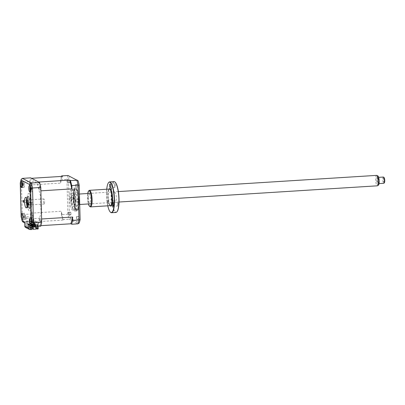 <?xml version="1.0" encoding="UTF-8"?>
<svg xmlns="http://www.w3.org/2000/svg" width="405" height="405" viewBox="0 0 405 405"><rect width="100%" height="100%" fill="white"/><g stroke="black" fill="none" stroke-linecap="round" stroke-linejoin="round"><path stroke-width="0.3" stroke-dasharray="2.02 1.52" d="M33.245 220.922A1.99 0.491 -93.6 0 0 32.618 218.675A1.99 0.491 -93.6 0 0 32.243 220.401A1.99 0.491 -93.6 0 0 32.866 222.644A1.99 0.491 -93.6 0 0 33.245 220.922M40.682 220.457A1.99 0.491 -93.6 0 0 40.06 218.209A1.99 0.491 -93.6 0 0 39.685 219.93A1.99 0.491 -93.6 0 0 40.308 222.178A1.99 0.491 -93.6 0 0 40.682 220.457M33.534 221.074A3.139 0.769 -93.6 0 0 32.547 217.525A3.139 0.769 -93.6 0 0 31.954 220.249A3.139 0.769 -93.6 0 0 32.942 223.793A3.139 0.769 -93.6 0 0 33.534 221.074M31.342 202.854L32.557 202.778A1.073 0.263 -93.6 0 1 32.739 203.821A1.073 0.263 -93.6 0 1 32.608 204.702L31.393 204.778A1.073 0.263 86.4 0 1 31.322 204.829A1.073 0.263 86.4 0 1 30.983 203.619A1.073 0.263 86.4 0 1 31.185 202.687A1.073 0.263 86.4 0 1 31.342 202.854M26.933 201.994L27.363 201.963A1.073 0.263 -93.6 0 1 27.181 200.92A1.073 0.263 -93.6 0 1 27.312 200.04L26.882 200.065M26.447 200.095L26.097 200.116A1.073 0.263 86.4 0 1 26.168 200.065A1.073 0.263 86.4 0 1 26.421 200.556M32.694 188.973A3.139 0.769 -93.6 0 0 31.706 185.429A3.139 0.769 -93.6 0 0 31.114 188.148A3.139 0.769 -93.6 0 0 32.101 191.697A3.139 0.769 -93.6 0 0 32.694 188.973M24.528 184.71A3.139 0.769 -93.6 0 0 23.541 181.167A3.139 0.769 -93.6 0 0 22.943 183.885A3.139 0.769 -93.6 0 0 23.93 187.434A3.139 0.769 -93.6 0 0 24.528 184.71M25.368 216.812A3.139 0.769 -93.6 0 0 24.381 213.263A3.139 0.769 -93.6 0 0 23.784 215.986A3.139 0.769 -93.6 0 0 24.771 219.53A3.139 0.769 -93.6 0 0 25.368 216.812M25.075 216.66A1.99 0.491 -93.6 0 0 24.452 214.412A1.99 0.491 -93.6 0 0 24.077 216.133A1.99 0.491 -93.6 0 0 24.7 218.381A1.99 0.491 -93.6 0 0 25.075 216.66M32.516 216.189A1.99 0.491 -93.6 0 0 31.894 213.946A1.99 0.491 -93.6 0 0 31.514 215.668A1.99 0.491 -93.6 0 0 32.142 217.915A1.99 0.491 -93.6 0 0 32.516 216.189M27.054 206.246A5.235 1.286 -93.6 0 0 28.061 207.735A5.235 1.286 -93.6 0 0 29.049 203.199A5.235 1.286 -93.6 0 0 27.403 197.291A5.235 1.286 -93.6 0 0 26.593 198.89M29.94 228.455L29.808 223.428L30.071 223.565L30.451 222.122A2.617 0.643 86.4 0 0 29.661 218.842A2.617 0.643 86.4 0 0 29.185 221.93L26.654 220.614A2.617 0.643 86.4 0 0 26.001 216.933A2.617 0.643 86.4 0 0 25.363 219.464L26.092 221.484L26.224 226.516L29.94 228.455L31.661 228.344L31.529 223.317L29.808 223.428M31.949 229.519L27.712 227.306L27.55 221.241L27.813 221.378L27.945 226.405L26.224 226.516M27.813 221.378L26.092 221.484M27.945 226.405L31.661 228.344M31.529 223.317L31.873 226.618M27.712 227.306L25.991 227.413L25.879 223.271L25.166 223.135L24.675 222.35M40.692 226.177L38.374 224.967L38.323 223.044L41.026 212.767L40.606 196.622L37.204 182.893L33.099 180.751L30.329 191.261L30.755 207.4L34.081 220.831L34.131 222.755L25.879 223.271L22.817 221.91M34.131 222.755L31.813 221.545L23.561 222.061A28.254 6.941 86.4 0 1 22.326 217.07L21.187 216.822M31.813 221.545A28.254 6.941 86.4 0 1 30.577 216.553L22.326 217.07L21.414 182.184L20.306 183.04M30.577 216.553L29.666 181.668L21.414 182.184A28.254 6.941 86.4 0 1 22.417 178.367M29.666 181.668A28.254 6.941 86.4 0 1 30.669 177.851M29.302 225.296L38.374 224.967M26.421 202.065A1.073 0.263 86.4 0 1 26.305 202.206A1.073 0.263 86.4 0 1 26.148 202.039L26.436 202.024M31.676 184.093A1.99 0.491 -93.6 0 0 31.124 181.865A1.99 0.491 -93.6 0 0 30.674 183.571A1.99 0.491 -93.6 0 0 31.226 185.799A1.99 0.491 -93.6 0 0 31.676 184.093M39.842 188.355A1.99 0.491 -93.6 0 0 39.29 186.128A1.99 0.491 -93.6 0 0 38.845 187.834A1.99 0.491 -93.6 0 0 39.396 190.061A1.99 0.491 -93.6 0 0 39.842 188.355M25.277 227.281L30.228 229.625M30.061 203.138A5.235 1.286 86.4 0 1 28.882 207.623A5.235 1.286 86.4 0 1 27.429 201.761A5.235 1.286 86.4 0 1 28.608 197.27A5.235 1.286 86.4 0 1 30.061 203.138M30.324 203.275A6.277 1.544 -93.6 0 0 28.583 196.238A6.277 1.544 -93.6 0 0 27.165 201.624A6.277 1.544 -93.6 0 0 28.907 208.661A6.277 1.544 -93.6 0 0 30.324 203.275M27.672 201.589A6.277 1.544 86.4 0 1 29.089 196.202A6.277 1.544 86.4 0 1 30.831 203.239A6.277 1.544 86.4 0 1 29.413 208.631A6.277 1.544 86.4 0 1 27.672 201.589M27.013 201.244A8.895 2.187 86.4 0 1 29.023 193.615A8.895 2.187 86.4 0 1 31.489 203.583A8.895 2.187 86.4 0 1 29.484 211.218A8.895 2.187 86.4 0 1 27.013 201.244M75.416 201.528L75.35 199.969L75.416 201.528M78.454 201.341L78.383 199.781L78.454 201.341M76.585 209.4A10.044 2.47 86.4 0 1 73.796 198.141A10.044 2.47 86.4 0 1 76.064 189.52A10.044 2.47 86.4 0 1 76.343 189.722A10.044 2.47 86.4 0 1 78.788 199.306A10.044 2.47 86.4 0 1 77.557 209.122A10.044 2.47 86.4 0 1 76.585 209.4M75.649 189.135A10.464 2.572 -93.6 0 0 73.285 198.111A10.464 2.572 -93.6 0 0 76.191 209.841A10.464 2.572 -93.6 0 0 77.208 209.547A10.464 2.572 -93.6 0 0 78.489 199.326A10.464 2.572 -93.6 0 0 75.938 189.343A10.464 2.572 -93.6 0 0 75.649 189.135M71.204 199.331L71.133 197.772L71.204 199.331M74.242 199.138L74.171 197.579L74.242 199.138M76.504 206.191A6.804 1.671 -93.6 0 0 76.753 206.251A6.804 1.671 -93.6 0 0 78.023 199.857A6.804 1.671 -93.6 0 0 76.15 192.729A6.804 1.671 -93.6 0 0 75.902 192.674A6.804 1.671 -93.6 0 0 74.631 199.068A6.804 1.671 -93.6 0 0 76.504 206.191M73.467 206.383A6.804 1.671 -93.6 0 0 73.715 206.444A6.804 1.671 -93.6 0 0 74.986 200.05A6.804 1.671 -93.6 0 0 73.113 192.922A6.804 1.671 -93.6 0 0 72.865 192.866A6.804 1.671 -93.6 0 0 71.594 199.255A6.804 1.671 -93.6 0 0 73.467 206.383M23.07 183.657A2.825 0.694 -93.6 0 0 21.88 182.164A2.825 0.694 -93.6 0 0 21.809 185.105A2.825 0.694 -93.6 0 0 22.159 186.649A2.825 0.694 -93.6 0 0 22.969 186.71A2.825 0.694 -93.6 0 0 23.07 183.657M23.687 184.088A1.235 0.304 86.4 0 1 23.404 183.465A1.235 0.304 86.4 0 1 23.313 184.538A1.235 0.304 86.4 0 1 23.617 185.161A1.235 0.304 86.4 0 1 23.708 184.088A1.235 0.304 86.4 0 1 23.687 184.088L22.214 183.708A7.148 2.096 9.1 0 1 22.462 183.586L22.553 184.305A7.148 1.129 157.2 0 0 22.31 184.498L22.229 185.455A7.148 5.979 61.3 0 0 22.407 186.016L22.24 186.209A7.148 6.946 167.1 0 1 22.169 186.016M23.617 185.161L23.515 185.47L22.189 185.647M21.759 185.217L23.212 184.569M22.179 184.427L23.105 184.629L22.184 184.528M23.404 183.465L23.232 183.171L21.946 183.338M23.232 183.171L21.946 183.151M23.708 184.088L22.214 183.708M23.637 184.017L22.31 184.498M23.515 185.47L22.229 185.455M29.914 188.715A2.825 0.694 -93.6 0 0 30.329 190.912A2.825 0.694 -93.6 0 0 31.322 189.13A2.825 0.694 -93.6 0 0 30.82 186.224A2.825 0.694 -93.6 0 0 30.046 186.427A2.825 0.694 -93.6 0 0 29.894 188.077M30.122 187.004A7.148 7.027 7.5 0 1 30.157 186.857L30.345 186.983A7.148 6.06 106.2 0 0 30.248 187.571L30.461 188.477A7.148 0.759 14.7 0 0 30.719 188.598L30.734 189.338A7.148 1.726 163.1 0 1 30.471 189.277L31.899 188.725A1.235 0.304 86.4 0 1 31.666 187.712A1.235 0.304 86.4 0 1 31.458 188.426A1.235 0.304 86.4 0 1 31.691 189.439L31.56 189.758L30.269 189.773M30.34 190.208A7.148 6.06 106.2 0 0 30.4 190.471L30.259 190.264M30.4 190.471L31.56 189.798L30.213 190.345M30.269 188.158L31.458 188.426L30.34 188.614M31.666 187.712L31.524 187.414L30.203 187.429M31.524 187.414L30.248 187.571M31.691 189.439A1.235 0.304 86.4 0 1 31.899 188.725L30.461 188.477M31.56 189.758L30.284 189.915M30.471 189.277L31.843 188.791L30.734 189.338M44.575 201.832A2.562 0.628 86.4 0 1 44.089 204.054A2.562 0.628 86.4 0 1 43.284 201.158A2.562 0.628 86.4 0 1 43.77 198.936A2.562 0.628 86.4 0 1 44.575 201.832M28.684 202.829A2.562 0.628 86.4 0 1 28.198 205.052A2.562 0.628 86.4 0 1 27.393 202.156A2.562 0.628 86.4 0 1 27.874 199.933A2.562 0.628 86.4 0 1 28.684 202.829M27.216 204.631A4.394 1.078 -93.6 0 0 28.492 206.803A4.394 1.078 -93.6 0 0 29.145 203.072A4.394 1.078 -93.6 0 0 28.117 198.308A4.394 1.078 -93.6 0 0 26.958 200.47M78.297 185.844A1.306 0.319 86.4 0 1 78.049 186.978A1.306 0.319 86.4 0 1 77.639 185.5A1.306 0.319 86.4 0 1 77.882 184.366A1.306 0.319 86.4 0 1 78.297 185.844M75.614 185.627A1.306 0.319 -93.6 0 0 76.024 187.105A1.306 0.319 -93.6 0 0 76.272 185.971A1.306 0.319 -93.6 0 0 75.856 184.493A1.306 0.319 -93.6 0 0 75.614 185.627M70.126 181.582A1.306 0.319 86.4 0 1 69.878 182.716A1.306 0.319 86.4 0 1 69.468 181.237A1.306 0.319 86.4 0 1 69.716 180.103A1.306 0.319 86.4 0 1 70.126 181.582M67.443 181.364A1.306 0.319 -93.6 0 0 67.853 182.842A1.306 0.319 -93.6 0 0 68.101 181.708A1.306 0.319 -93.6 0 0 67.691 180.23A1.306 0.319 -93.6 0 0 67.443 181.364M70.966 213.678A1.306 0.319 86.4 0 1 70.718 214.812A1.306 0.319 86.4 0 1 70.308 213.334A1.306 0.319 86.4 0 1 70.556 212.2A1.306 0.319 86.4 0 1 70.966 213.678M68.283 213.46A1.306 0.319 -93.6 0 0 68.693 214.939A1.306 0.319 -93.6 0 0 68.941 213.805A1.306 0.319 -93.6 0 0 68.531 212.326A1.306 0.319 -93.6 0 0 68.283 213.46M79.137 217.941A1.306 0.319 86.4 0 1 78.889 219.075A1.306 0.319 86.4 0 1 78.479 217.596A1.306 0.319 86.4 0 1 78.722 216.462A1.306 0.319 86.4 0 1 79.137 217.941M76.454 217.723A1.306 0.319 -93.6 0 0 76.864 219.201A1.306 0.319 -93.6 0 0 77.112 218.067A1.306 0.319 -93.6 0 0 76.697 216.594A1.306 0.319 -93.6 0 0 76.454 217.723M71.401 198.075A11.512 2.83 86.4 0 1 73.583 188.102A11.512 2.83 86.4 0 1 77.198 201.103A11.512 2.83 86.4 0 1 75.021 211.076A11.512 2.83 86.4 0 1 71.401 198.075M73.295 197.959A11.512 2.83 86.4 0 1 75.472 187.981A11.512 2.83 86.4 0 1 76.783 189.069A11.512 2.83 86.4 0 1 79.091 200.981A11.512 2.83 86.4 0 1 78.079 209.714A11.512 2.83 86.4 0 1 76.909 210.959A11.512 2.83 86.4 0 1 73.295 197.959M78.889 200.799A10.181 2.501 86.4 0 1 76.965 209.623A10.181 2.501 86.4 0 1 73.761 198.126A10.181 2.501 86.4 0 1 75.689 189.302A10.181 2.501 86.4 0 1 78.889 200.799M75.851 200.991A10.181 2.501 86.4 0 1 73.928 209.815A10.181 2.501 86.4 0 1 70.728 198.313A10.181 2.501 86.4 0 1 72.652 189.489A10.181 2.501 86.4 0 1 75.851 200.991M31.124 223.525L31.327 226.689L31.246 223.585L30.243 223.241L32.116 223.12L35.503 224.891L33.63 225.008L33.048 224.704L33.352 224.684L33.433 227.792L33.352 224.684M31.656 223.798L31.853 226.967L31.656 223.798L31.246 223.585M30.942 223.606L30.907 226.648L30.826 223.54M31.327 226.689L31.023 226.709M31.879 224.092L32.182 224.071L32.263 227.18L31.96 227.2L31.879 224.092L31.468 223.879L31.772 223.859M32.182 224.071L32.38 227.24L31.96 227.2M32.79 227.453L32.486 227.473L32.79 227.453L32.709 224.35L32.299 224.137M31.995 224.152L32.076 227.261M32.709 224.35L32.906 227.514M33.235 224.623L32.825 224.41M32.521 224.431L32.602 227.534M31.468 223.879L31.549 226.987L31.352 223.818M32.486 227.473L32.405 224.365M33.048 224.704L33.129 227.812L32.932 224.643M33.63 225.008L33.534 229.159L35.761 229.022L35.721 227.443L36.48 227.483M38.191 228.957L37.402 228.547L37.29 224.405L36.885 224.431L37.528 224.76L35.908 224.866L32.521 223.094L34.142 222.993L34.45 227.124L33.134 227.205L33.094 225.631L32.334 225.676L32.375 227.256L30.147 227.392L30.345 227.175L33.731 228.941M30.345 227.175L30.243 223.241M35.493 224.324L34.987 224.355L35.068 227.407L35.574 227.377L35.493 224.324L34.987 224.355M35.625 224.39L35.706 227.448L35.2 227.478L35.119 224.426M34.967 224.046L35.179 227.17L34.673 227.205L34.46 224.081L34.541 227.134L35.048 227.104L34.967 224.046L34.46 224.081M35.098 224.117L34.592 224.147M34.44 223.773L34.653 226.896L34.147 226.927L33.934 223.803L34.015 226.861L34.521 226.825L34.44 223.773L33.934 223.803M34.572 223.844L34.066 223.874M33.914 223.499L34.126 226.623L33.62 226.653L33.407 223.53L33.488 226.582L33.995 226.552L33.914 223.499L33.407 223.53M34.045 223.565L33.539 223.6M36.101 227.509L36.025 224.598L35.518 224.628L35.594 227.686L35.878 227.666M36.025 224.598L36.227 227.499M33.519 223.292L33.6 226.344L33.094 226.38L32.881 223.256L33.519 223.292L33.013 223.322M33.134 227.205L34.501 227.033L34.395 222.892L35.184 223.302L35.296 227.443L34.501 227.033M34.142 222.993L35.184 223.302M34.779 223.327L34.881 227.261M34.202 225.094L34.465 225.231L34.415 223.368L34.152 223.231L34.202 225.094M34.465 225.231L34.87 225.205L34.82 223.342L34.415 223.368M34.82 223.342L34.557 223.206L34.87 225.205M31.524 178.296A26.264 6.455 -93.6 0 0 29.752 185.034L30.491 213.187A26.264 6.455 -93.6 0 0 32.668 221.991L34.395 222.892L34.374 222.061L33.868 222.092L33.853 221.576L34.359 221.545L34.339 220.765L33.023 220.852L32.076 219.302L29.185 219.485L29.393 227.352L32.223 227.175L32.182 225.595L32.942 225.55L32.982 227.129M29.656 227.488L30.061 227.463L29.894 221.201L33.286 220.988L32.339 219.439L29.449 219.621L29.656 227.488L29.393 227.352M29.449 219.621L29.185 219.485M29.894 221.201L30.041 221.788L30.552 221.545L30.831 222.198L30.815 221.682L31.079 221.819L31.357 222.477L31.342 221.955L31.62 222.613L32.137 222.37L32.41 223.023L32.4 222.507L32.663 222.644L32.937 223.302L33.058 222.851L33.22 229.114L32.81 228.901M31.924 228.44L30.061 227.463M33.058 222.851L36.45 222.639L35.498 221.09L32.608 221.272L32.749 226.673M32.815 229.139L33.22 229.114M32.608 221.272L33.013 226.658M38.121 226.339L38.06 223.985L37.554 224.021L37.543 223.499L38.05 223.469L38.029 222.694L36.713 222.775L35.761 221.226L32.871 221.408M37.716 226.694L37.979 226.83L37.933 224.967L37.67 224.831L37.716 226.694M37.706 228.192L37.781 227.615L37.706 228.192M37.29 224.405L39.832 225.732A26.264 6.455 -93.6 0 0 41.609 218.989M63.463 219.804L62.618 219.363L63.463 219.804A26.264 6.455 -93.6 0 1 61.428 211.592L61.656 214.604L67.883 214.215A28.254 6.941 -93.6 0 0 69.118 219.201L77.998 223.838M61.656 214.604L61.514 214.898A28.254 6.941 -93.6 0 0 62.618 219.363M62.891 219.591L69.118 219.201L70.485 218.376L79.223 222.937M60.674 182.807L60.588 179.501L60.674 182.807A26.264 6.455 -93.6 0 1 62.33 176.524L62.608 176.347M61.373 176.423A28.254 6.941 -93.6 0 0 60.588 179.501M60.745 179.719L66.972 179.329L67.883 214.215L69.392 213.956A27.469 6.748 -93.6 0 0 70.485 218.376M78.119 180.802L69.382 176.241A27.469 6.748 -93.6 0 0 68.491 179.623L69.392 213.956M69.382 176.241L68.759 175.679M68.491 179.623L66.972 179.329A28.254 6.941 -93.6 0 1 67.974 175.507M39.832 225.732L40.864 225.666M40.87 190.841A26.264 6.455 -93.6 0 0 38.688 182.037M62.056 176.377L62.33 176.524M29.752 185.034L60.831 183.085M30.491 213.187L61.57 211.238M61.514 214.898L61.428 211.592M32.668 221.991L63.752 220.042M36.156 224.669L35.518 224.628M37.528 224.993L37.265 224.856L37.574 226.856L37.528 224.993M36.673 228.967L37.837 228.891L36.992 228.364L36.885 224.431M37.63 228.698L37.528 224.76M36.992 228.364L37.402 228.547M37.837 228.891L37.199 228.557M35.503 224.891L35.908 224.866M30.147 227.392L33.534 229.159M32.521 223.094L32.116 223.12M69.645 198.339A10.464 2.572 -93.6 0 0 72.551 210.068A10.464 2.572 -93.6 0 0 74.91 201.093A10.464 2.572 -93.6 0 0 72.004 189.363A10.464 2.572 -93.6 0 0 69.645 198.339M71.093 199.098A4.708 1.159 86.4 0 1 72.156 195.058A4.708 1.159 86.4 0 1 73.462 200.333A4.708 1.159 86.4 0 1 72.399 204.373A4.708 1.159 86.4 0 1 71.093 199.098M384.411 182.665A2.617 0.643 86.4 0 1 383.424 179.531A2.617 0.643 86.4 0 1 384.092 177.613M383.383 177.051A3.139 0.769 -93.6 0 0 382.786 179.44A3.139 0.769 -93.6 0 0 383.778 183.313M377.217 179.79A3.139 0.769 86.4 0 1 377.819 177.4A3.139 0.769 86.4 0 1 378.807 181.273A3.139 0.769 86.4 0 1 378.209 183.667A3.139 0.769 86.4 0 1 377.217 179.79M378.467 185.09A4.627 1.139 86.4 0 1 376.842 179.435A4.627 1.139 86.4 0 1 377.895 175.952M376.675 175.375A5.235 1.286 -93.6 0 0 375.678 179.354A5.235 1.286 -93.6 0 0 377.328 185.819M75.624 200.829A5.235 1.286 -93.6 0 0 73.973 194.37A5.235 1.286 -93.6 0 0 72.976 198.349A5.235 1.286 -93.6 0 0 74.631 204.814A5.235 1.286 -93.6 0 0 75.624 200.829M28.674 203.087A2.511 0.618 -93.6 0 0 28.041 200.055A2.511 0.618 -93.6 0 0 27.403 201.898A2.511 0.618 -93.6 0 0 28.031 204.93A2.511 0.618 -93.6 0 0 28.674 203.087M117.07 211.663A15.228 3.741 86.4 0 1 111.37 195.023A15.228 3.741 86.4 0 1 115.228 182.265M114.033 181.632A15.436 3.792 -93.6 0 0 111.112 195.007A15.436 3.792 -93.6 0 0 115.967 212.443M110.56 212.276A15.436 3.792 86.4 0 1 106.697 195.286A15.436 3.792 86.4 0 1 108.692 182.473M106.733 189.231A15.228 3.741 -93.6 0 0 106.55 195.326A15.228 3.741 -93.6 0 0 107.776 205.816M89.981 206.656A8.308 2.04 86.4 0 1 87.9 197.513A8.308 2.04 86.4 0 1 88.973 190.613M87.748 193.504A7.786 1.914 -93.6 0 0 87.526 197.615A7.786 1.914 -93.6 0 0 88.401 203.948M107.528 201.508A1.863 0.456 -93.6 0 0 108.115 203.614A1.863 0.456 -93.6 0 0 108.469 201.999A1.863 0.456 -93.6 0 0 107.882 199.893A1.863 0.456 -93.6 0 0 107.528 201.508M112.347 201.204A1.863 0.456 -93.6 0 0 112.934 203.31A1.863 0.456 -93.6 0 0 113.289 201.695A1.863 0.456 -93.6 0 0 112.701 199.594A1.863 0.456 -93.6 0 0 112.347 201.204M117.42 203.852A1.863 0.456 -93.6 0 0 118.002 205.958A1.863 0.456 -93.6 0 0 118.356 204.343A1.863 0.456 -93.6 0 0 117.769 202.237A1.863 0.456 -93.6 0 0 117.42 203.852M114.433 185.272A1.863 0.456 -93.6 0 0 115.015 187.378A1.863 0.456 -93.6 0 0 115.369 185.763A1.863 0.456 -93.6 0 0 114.782 183.662A1.863 0.456 -93.6 0 0 114.433 185.272M88.366 198.05A4.445 1.093 86.4 0 1 89.373 194.238A4.445 1.093 86.4 0 1 90.609 199.219A4.445 1.093 86.4 0 1 89.601 203.037A4.445 1.093 86.4 0 1 88.366 198.05M114.083 196.44A4.445 1.093 86.4 0 1 115.086 192.623A4.445 1.093 86.4 0 1 116.321 197.61A4.445 1.093 86.4 0 1 115.319 201.422A4.445 1.093 86.4 0 1 114.083 196.44M32.441 226.694L30.127 225.727M31.241 188.381L30.345 188.7M73.558 198.02A10.986 2.698 86.4 0 1 76.044 188.588A10.986 2.698 86.4 0 1 79.091 200.905A10.986 2.698 86.4 0 1 76.611 210.332A10.986 2.698 86.4 0 1 73.558 198.02M107.786 196.263A8.308 2.04 -93.6 0 0 110.398 205.649L110.013 205.289C109.765 205.487 108.236 201.219 108.175 196.182C108.14 191.038 108.904 189.581 109.021 189.469L109.355 189.064A8.308 2.04 -93.6 0 0 107.786 196.263M110.17 205.664A8.834 2.172 86.4 0 1 108.16 196.167A8.834 2.172 86.4 0 1 109.127 189.079M40.06 218.209L32.618 218.675M32.547 217.525L30.218 217.672M31.185 202.687L28.355 202.864M26.168 200.065L23.333 200.247M31.706 185.429L29.378 185.576M23.541 181.167L21.212 181.313M24.381 213.263L22.052 213.41M31.894 213.946L24.452 214.412M27.403 197.291L25.581 197.402M28.061 207.735L26.239 207.846M32.142 217.915L24.7 218.381M24.771 219.53L22.442 219.677M23.93 187.434L21.602 187.576M32.101 191.697L29.773 191.843M26.305 202.206L23.47 202.389M31.322 204.829L28.487 205.006M32.942 223.793L30.613 223.94M40.308 222.178L32.866 222.644M25.166 223.135L24.69 222.887M78.484 201.346L75.446 201.538M74.267 199.144L71.229 199.336M73.715 206.444L76.753 206.251M72.865 192.866L75.902 192.674M74.171 197.579L71.133 197.772M76.343 189.722L75.938 189.343M77.557 209.122L77.208 209.547M78.383 199.781L75.35 199.969M30.34 190.213L30.912 190.006M30.274 188.168L31.301 188.401M28.198 205.052L44.089 204.054M27.874 199.933L43.77 198.936M76.024 187.105L78.049 186.978M67.853 182.842L69.878 182.716M68.693 214.939L70.718 214.812M76.864 219.201L78.889 219.075M73.583 188.102L75.472 187.981M76.783 189.069C78.16 191.747 78.94 195.701 79.127 200.941C79.218 204.773 78.869 207.699 78.079 209.714M73.928 209.815L76.965 209.623M72.652 189.489L75.689 189.302M75.021 211.076L76.909 210.959M76.697 216.594L78.722 216.462M68.531 212.326L70.556 212.2M67.691 180.23L69.716 180.103M75.856 184.493L77.882 184.366M378.65 177.344L377.819 177.4M118.382 191.58L90.573 193.327M79.446 194.025L73.973 194.37M119.035 202.024L91.231 203.771M79.719 204.49L74.631 204.814M379.045 183.612L378.209 183.667M112.934 203.31L108.115 203.614M118.002 205.958L113.187 206.261M115.015 187.378L110.201 187.682M114.782 183.662L109.963 183.961M117.769 202.237L112.949 202.54M112.701 199.594L107.882 199.893"/><path stroke-width="0.61" d="M31.205 221.221A3.139 0.769 -93.6 0 0 30.218 217.672A3.139 0.769 -93.6 0 0 29.626 220.396A3.139 0.769 -93.6 0 0 30.613 223.94A3.139 0.769 -93.6 0 0 31.205 221.221M28.689 204.074A1.073 0.263 -93.6 0 0 28.355 202.864A1.073 0.263 -93.6 0 0 28.148 203.796A1.073 0.263 -93.6 0 0 28.487 205.006A1.073 0.263 -93.6 0 0 28.689 204.074M26.882 200.065L26.447 200.095M23.672 201.457A1.073 0.263 -93.6 0 0 23.333 200.247A1.073 0.263 -93.6 0 0 23.131 201.174A1.073 0.263 -93.6 0 0 23.47 202.389A1.073 0.263 -93.6 0 0 23.672 201.457M26.421 200.556A1.073 0.263 86.4 0 1 26.507 201.28A1.073 0.263 86.4 0 1 26.421 202.065M30.365 189.12A3.139 0.769 -93.6 0 0 29.378 185.576A3.139 0.769 -93.6 0 0 28.785 188.295A3.139 0.769 -93.6 0 0 29.773 191.843A3.139 0.769 -93.6 0 0 30.365 189.12M22.199 184.857A3.139 0.769 -93.6 0 0 21.212 181.313A3.139 0.769 -93.6 0 0 20.614 184.032A3.139 0.769 -93.6 0 0 21.602 187.576A3.139 0.769 -93.6 0 0 22.199 184.857M23.039 216.953A3.139 0.769 -93.6 0 0 22.052 213.41A3.139 0.769 -93.6 0 0 21.455 216.128A3.139 0.769 -93.6 0 0 22.442 219.677A3.139 0.769 -93.6 0 0 23.039 216.953M27.226 203.315A5.235 1.286 -93.6 0 0 25.581 197.402A5.235 1.286 -93.6 0 0 24.594 201.938A5.235 1.286 -93.6 0 0 26.239 207.846A5.235 1.286 -93.6 0 0 27.226 203.315M26.593 198.89A5.235 1.286 -93.6 0 0 26.416 201.822A5.235 1.286 -93.6 0 0 27.054 206.246M31.873 226.618L31.949 229.519L29.408 229.438L25.277 227.281L24.786 226.491L24.715 222.021L24.786 226.491M22.417 178.367L31.296 182.999L39.548 182.483L30.669 177.851L22.417 178.367L21.156 179.354L21.08 180.088A26.684 6.556 -93.6 0 0 20.306 183.04L21.187 216.822A26.684 6.556 -93.6 0 0 22.143 220.674L24.715 222.021M39.548 182.483A28.254 6.941 86.4 0 1 40.783 187.469L32.532 187.991L33.443 222.877A28.254 6.941 86.4 0 1 32.441 226.694L40.692 226.177A28.254 6.941 86.4 0 0 41.695 222.355L33.443 222.877L31.519 222.213L30.633 188.431L32.532 187.991A28.254 6.941 86.4 0 0 31.296 182.999L29.676 184.574L21.08 180.088M40.783 187.469L41.695 222.355M24.826 226.162L28.274 227.964L29.408 229.438M28.274 227.964L28.168 223.823L29.302 225.296L32.441 226.694M28.168 223.823L30.739 225.165L31.656 226.522M26.436 202.024L26.933 201.994M24.69 222.887L22.817 221.91L22.143 220.674M22.194 221.15L21.187 216.822M21.156 179.354L20.306 183.04M22.189 185.647L21.779 185.105A7.148 1.129 157.2 0 0 21.759 185.217L21.673 184.493A7.148 2.096 9.1 0 1 21.683 184.321L21.764 183.364A7.148 6.946 167.1 0 1 21.814 182.787L21.981 182.594M21.703 184.817L21.673 184.493A7.325 7.325 0 0 0 22.108 186.513M21.966 182.782A7.148 5.979 61.3 0 0 21.946 183.151L22.214 183.708M22.169 186.016A7.148 6.946 167.1 0 1 22.047 185.662M22.184 184.528L21.673 184.493A7.325 7.325 0 0 1 21.845 182.301M29.894 188.077A2.825 0.694 -93.6 0 0 29.894 188.158A2.825 0.694 -93.6 0 0 29.914 188.715M30.471 189.277L30.284 189.915A7.148 6.06 106.2 0 0 30.34 190.208M30.213 190.345L30.213 190.345A7.148 7.027 7.5 0 1 30.081 189.773L29.869 188.867A7.148 1.726 163.1 0 1 29.838 188.73L29.823 187.991A7.148 0.759 14.7 0 0 29.859 188.067L30.041 187.429A7.148 7.027 7.5 0 1 30.122 187.004M30.34 188.614L29.838 188.73L29.823 188.391M30.269 188.158L29.874 188.072L30.274 188.168M26.958 200.47A4.394 1.078 -93.6 0 0 26.927 201.913A4.394 1.078 -93.6 0 0 27.216 204.631M32.749 226.673L33.078 229.281L35.913 229.098L35.873 227.524L36.632 227.473L36.673 229.053L38.191 228.957L38.121 226.339M32.81 228.901L31.924 228.44M33.013 226.658L33.078 229.281M72.439 217.343L72.687 217.04L72.525 220.649L72.439 217.343A26.264 6.455 -93.6 0 1 70.784 223.626L71.771 224.228L77.998 223.838L79.223 222.937A27.469 6.748 -93.6 0 0 80.114 219.556L79.213 185.222A27.469 6.748 -93.6 0 0 78.119 180.802L67.974 175.507L61.747 175.897L62.608 176.347L31.524 178.296L38.688 182.037L69.771 180.083L70.627 180.534L70.495 180.787L69.655 180.346L69.771 180.083M61.747 175.897L61.489 176.084A28.254 6.941 -93.6 0 0 61.373 176.423M71.685 188.558L71.599 185.252L71.862 185.52L71.948 188.887L71.685 188.558A26.264 6.455 -93.6 0 0 69.655 180.346M71.599 185.252A28.254 6.941 -93.6 0 0 70.495 180.787M71.862 185.52L79.213 185.222M70.627 180.534L77.598 180.291M72.773 220.406L79 220.016L80.114 219.556M71.771 224.228L71.629 224.066A28.254 6.941 -93.6 0 0 72.525 220.649M71.629 224.066L70.784 223.626M71.948 188.887L40.87 190.841L41.609 218.989L72.687 217.04M40.864 225.666L70.916 223.778M61.489 176.084L62.056 176.377M36.48 227.483L36.673 229.053M383.586 177.137L384.092 177.613A2.617 0.643 86.4 0 1 384.75 180.772A2.617 0.643 86.4 0 1 384.411 182.665L383.965 183.202A3.139 0.769 -93.6 0 0 384.375 180.924A3.139 0.769 -93.6 0 0 383.586 177.137A3.139 0.769 -93.6 0 0 383.383 177.051L378.65 177.344M376.863 175.416L377.895 175.952A4.627 1.139 86.4 0 1 379.186 181.627A4.627 1.139 86.4 0 1 378.467 185.09L377.516 185.748A5.235 1.286 -93.6 0 0 378.326 181.835A5.235 1.286 -93.6 0 0 376.863 175.416A5.235 1.286 -93.6 0 0 376.675 175.375L118.382 191.58M119.035 202.024L377.328 185.819A5.235 1.286 -93.6 0 0 377.516 185.748M379.045 183.612L383.778 183.313A3.139 0.769 -93.6 0 0 383.965 183.202M115.025 182.073L115.228 182.265A15.228 3.741 86.4 0 1 119.035 199.022A15.228 3.741 86.4 0 1 117.07 211.663L116.893 211.876A15.436 3.792 -93.6 0 0 118.888 199.063A15.436 3.792 -93.6 0 0 115.025 182.073A15.436 3.792 -93.6 0 0 114.033 181.632L109.618 181.906A15.436 3.792 86.4 0 1 114.473 199.341A15.436 3.792 86.4 0 1 111.552 212.716A15.436 3.792 86.4 0 1 110.56 212.276L110.357 212.083A15.228 3.741 -93.6 0 0 114.215 199.326A15.228 3.741 -93.6 0 0 108.515 182.685A15.228 3.741 -93.6 0 0 106.733 189.231M108.515 182.685L108.692 182.473A15.436 3.792 86.4 0 1 109.618 181.906M88.533 191.15L88.973 190.613A8.308 2.04 86.4 0 1 89.475 190.315A8.308 2.04 86.4 0 1 92.087 199.695A8.308 2.04 86.4 0 1 90.512 206.899A8.308 2.04 86.4 0 1 89.981 206.656L89.475 206.185A7.786 1.914 -93.6 0 0 91.449 199.66A7.786 1.914 -93.6 0 0 88.533 191.15A7.786 1.914 -93.6 0 0 87.748 193.504M112.6 204.155A1.863 0.456 -93.6 0 0 113.187 206.261A1.863 0.456 -93.6 0 0 113.537 204.647A1.863 0.456 -93.6 0 0 112.949 202.54A1.863 0.456 -93.6 0 0 112.6 204.155M109.613 185.576A1.863 0.456 -93.6 0 0 110.201 187.682A1.863 0.456 -93.6 0 0 110.55 186.067A1.863 0.456 -93.6 0 0 109.963 183.961A1.863 0.456 -93.6 0 0 109.613 185.576M88.401 203.948A7.786 1.914 -93.6 0 0 89.475 206.185M107.776 205.816A15.228 3.741 -93.6 0 0 110.357 212.083M111.552 212.716L115.967 212.443A15.436 3.792 -93.6 0 0 116.893 211.876M30.127 225.727L30.228 229.625M30.739 225.165A26.684 6.556 -93.6 0 0 31.519 222.213M30.633 188.431A26.684 6.556 -93.6 0 0 29.676 184.574M22.179 184.427L21.683 184.321M30.345 188.7L29.869 188.867M77.998 223.838A28.254 6.941 -93.6 0 0 79 220.016L78.089 185.131A28.254 6.941 -93.6 0 0 76.854 180.139L67.974 175.507M90.512 206.899L110.398 205.649A8.308 2.04 -93.6 0 0 111.967 198.45A8.308 2.04 -93.6 0 0 109.355 189.064L89.475 190.315M109.127 189.079A8.834 2.172 86.4 0 1 112.605 198.485A8.834 2.172 86.4 0 1 110.17 205.664M21.141 216.903L20.25 182.847M30.011 186.568A7.325 7.325 0 0 0 30.274 190.78M90.573 193.327L79.446 194.025M91.231 203.771L79.719 204.49"/></g></svg>
